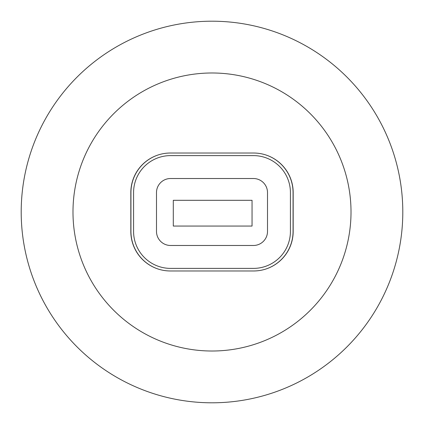 <?xml version="1.0" encoding="UTF-8"?>
<svg xmlns="http://www.w3.org/2000/svg" width="424" height="424" viewBox="0 0 424 424"><rect width="100%" height="100%" fill="white"/><g stroke="black" fill="none" stroke-linecap="round" stroke-linejoin="round"><path stroke-width="0.64" d="M72.986 212A139.014 139.014 0 0 0 212 351.014A139.014 139.014 0 0 0 351.014 212A139.014 139.014 0 0 0 212 72.986A139.014 139.014 0 0 0 72.986 212M21.2 212A190.8 190.8 0 0 0 212 402.8A190.8 190.8 0 0 0 402.8 212A190.8 190.8 0 0 0 212 21.2A190.8 190.8 0 0 0 21.2 212M293.175 231.424A39.549 39.549 0 0 1 253.632 270.973L170.369 270.973A39.549 39.549 0 0 1 130.825 231.424L130.825 192.576A39.549 39.549 0 0 1 170.369 153.027L253.632 153.027A39.549 39.549 0 0 1 293.175 192.576L293.175 231.424M158.629 269.192A39.649 39.649 0 0 1 130.937 231.387L130.937 192.613A39.649 39.649 0 0 1 158.629 154.808M265.371 154.808A39.649 39.649 0 0 1 293.064 192.613L293.064 231.387A39.649 39.649 0 0 1 265.371 269.192M133.576 192.613A37.01 37.01 0 0 1 170.586 155.608L253.414 155.608A37.01 37.01 0 0 1 290.424 192.613L290.424 231.387A37.01 37.01 0 0 1 253.414 268.392L170.586 268.392A37.01 37.01 0 0 1 133.576 231.387L133.576 192.613M156.488 231.387L156.488 192.613A14.098 14.098 0 0 1 170.586 178.515L253.414 178.515A14.098 14.098 0 0 1 267.512 192.613L267.512 231.387A14.098 14.098 0 0 1 253.414 245.485L170.586 245.485A14.098 14.098 0 0 1 156.488 231.387M173.294 200.303L173.294 226.05L252.052 226.05L252.052 200.303L173.294 200.303"/></g></svg>
